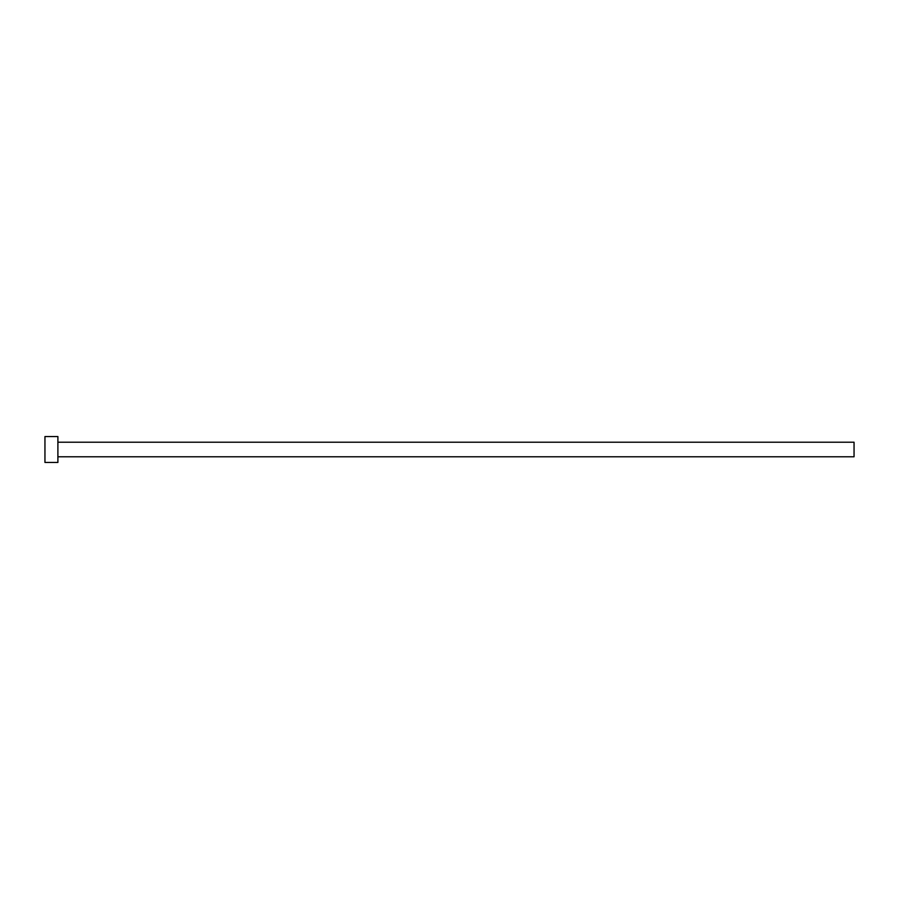 <?xml version="1.0" encoding="UTF-8"?>
<svg xmlns="http://www.w3.org/2000/svg" width="899" height="899" viewBox="0 0 899 899"><rect width="100%" height="100%" fill="white"/><g stroke="black" fill="none" stroke-linecap="round" stroke-linejoin="round"><path stroke-width="1.35" d="M57.896 442.218L854.05 442.218L854.05 456.782L57.896 456.782M57.896 449.5L57.896 462.446L44.95 462.446L44.95 436.554L57.896 436.554L57.896 449.5"/></g></svg>
